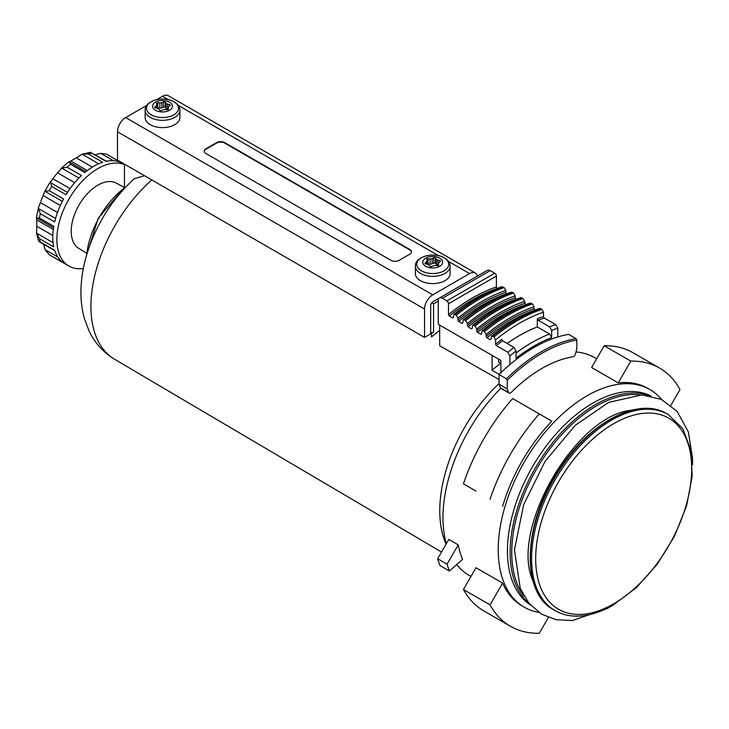 <?xml version="1.0" encoding="UTF-8"?>
<svg xmlns="http://www.w3.org/2000/svg" width="729" height="729" viewBox="0 0 729 729"><rect width="100%" height="100%" fill="white"/><g stroke="black" fill="none" stroke-linecap="round" stroke-linejoin="round"><path stroke-width="1.09" d="M144.515 175.735L134.245 178.714C114.453 196.921 99.673 219.055 89.895 245.126C84.874 258.786 81.949 272.345 81.129 285.814C80.418 297.368 81.548 308.413 84.5 318.919L89.12 331.075C94.825 343.022 103.318 352.417 114.599 359.269A115.774 66.84 -60 0 1 151.796 179.935M430.684 332.907L431.495 333.381L431.495 336.989A118.727 68.544 -60 0 1 439.687 330.474M124.44 164.134L124.44 188.419M446.039 544.235L445.364 542.576A119.501 69 -60 0 1 499.055 383.545M439.687 325.107L439.687 345.783L499.055 379.527M533.628 582.936A109.724 63.35 -60 0 1 532.37 579.491C510.683 528.379 574.908 417.179 629.974 410.427A109.724 63.35 -60 0 1 633.592 409.798M458.231 544.864A125.643 72.535 120 0 0 462.569 559.38L449.447 571.017L440.034 565.576A144.752 83.571 120 0 1 437.664 558.733L448.818 539.424L458.231 544.864L447.087 564.173A144.752 83.571 120 0 0 449.447 571.017M447.087 564.173L437.664 558.733M431.495 333.381L433.545 332.196A2.898 1.668 0 0 1 430.684 332.615M492.093 355.36L492.093 370.296L499.201 374.396M500.577 363.334A125.643 72.535 120 0 0 492.093 370.296M670.871 405.324L680.002 389.514A149.09 86.077 120 0 0 659.572 368.072L632.963 352.708A149.09 86.077 120 0 0 604.177 345.737L591.611 367.498L618.219 382.862L630.785 361.101L604.177 345.737M659.572 368.072A149.09 86.077 120 0 0 630.785 361.101M538.731 612.351A125.643 72.535 -60 0 1 524.251 607.175A125.643 72.535 -60 0 1 501.324 521.053A125.643 72.535 -60 0 1 564.556 412.131A125.643 72.535 -60 0 1 649.894 389.559L647.853 388.375A125.643 72.535 120 0 0 618.219 382.862M463.444 589.497L490.052 604.86L502.618 583.091L476.01 567.727L463.444 589.497A149.09 86.077 120 0 0 483.874 610.938L510.482 626.302A149.09 86.077 120 0 0 539.269 633.273L548.399 617.463M502.618 583.091A125.643 72.535 120 0 0 522.21 605.999L524.251 607.175M490.052 604.86A149.09 86.077 120 0 0 510.482 626.302M476.01 491.073L463.444 483.819A149.09 86.077 120 0 1 512.66 398.572L539.269 413.935A149.09 86.077 120 0 0 490.052 499.183M502.618 506.436A125.643 72.535 120 0 1 551.835 421.198L539.269 413.935M649.894 389.559A125.643 72.535 -60 0 1 661.613 399.51M576.001 351.952A125.643 72.535 -60 0 1 594.627 357.647L596.632 358.805M470.989 576.429L468.984 575.272A125.643 72.535 -60 0 1 456.682 564.601M446.321 543.752A125.643 72.535 -60 0 1 500.741 388.275M86.487 253.127L78.677 248.297A37.635 21.724 -60 0 1 79.005 205.04A37.635 21.724 -60 0 1 116.312 183.125L124.395 187.471M530.384 604.952A120.722 69.702 -60 0 1 532.443 466.833A120.722 69.702 -60 0 1 651.033 395.984M53.089 242.702L36.514 233.134L36.869 226.3A52.105 30.089 120 0 1 36.869 219.976L36.45 217.47L38.537 207.346L40.423 202.607A52.105 30.089 120 0 1 43.157 195.554L44.524 191.836L50.337 181.776L51.704 186.451A57.901 33.425 -60 0 0 49.253 190.688L45.061 191.381L62.33 201.35M57.855 257.027L45.061 249.637L49.253 254.658L63.587 262.932A57.901 33.425 120 0 1 54.666 250.247L38.555 240.916L36.514 233.134L39.448 238.638L53.773 246.912A57.901 33.425 120 0 1 53.773 226.309L39.448 218.044L36.778 218.053M55.568 218.463L38.4 208.549L40.341 213.67A57.901 33.425 -60 0 0 39.448 218.044M38.4 208.549L38.537 207.346M67.469 192.438L50.201 182.469L52.871 178.733A52.105 30.089 120 0 1 57.609 172.837L61.737 168.117L67.15 167.233A57.901 33.425 -60 0 1 70.485 164.28L69.164 161.956M92.301 167.123L76.354 157.911A52.105 30.089 120 0 0 70.877 161.073L68.49 161.966L60.771 168.836M76.354 157.911L82.095 154.193L88.318 153.983A57.901 33.425 -60 0 1 91.663 153.081L106.47 161.255M90.861 152.243L82.095 154.193L98.67 163.761M95.335 154.821L100.657 153.336L106.498 154.156L124.44 164.417M48.679 254.284L49.253 254.658A57.901 33.425 -60 0 0 50.456 255.414L48.679 254.284M45.061 249.637L43.685 244.288M83.325 268.491A57.901 33.425 -60 0 1 68.881 266.049A57.901 33.425 -60 0 1 67.77 201.149A57.901 33.425 -60 0 1 124.44 164.617M108.357 155.122A57.901 33.425 -60 0 0 107.108 154.466L121.433 162.74A57.901 33.425 120 0 0 105.987 161.355L91.663 153.081M88.318 153.983L102.652 162.248A57.901 33.425 120 0 0 84.819 172.545L70.485 164.28M67.15 167.233L81.475 175.507A57.901 33.425 120 0 0 66.029 194.725L51.704 186.451M49.253 190.688L63.587 198.962A57.901 33.425 120 0 0 54.666 221.944L40.341 213.67M509.07 393.104L500.878 388.375A2.898 1.668 120 0 1 500.395 387.773L508.587 392.503A2.898 1.668 120 0 0 509.07 393.104A2.898 1.668 120 0 0 511.211 392.412A127.958 73.875 120 0 1 572.866 356.818A2.898 1.668 120 0 0 575.491 353.875L576.839 348.744L576.839 340.097L576.019 338.621L568.647 334.365A147.641 85.238 120 0 0 557.803 336.953L557.803 328.223L555.753 324.624L544.29 318.008L543.469 316.568L543.469 312.212L541.838 309.342A169.647 97.95 120 0 0 493.934 336.998L495.574 339.869L495.574 344.216L496.394 345.655L507.858 352.28L509.899 355.88L509.899 364.609A147.641 85.238 120 0 0 499.055 374.551L506.418 378.807L507.238 380.283L507.238 388.931L499.055 384.201L499.055 374.551M448.49 303.72L496.394 276.063L496.394 286.962A165.018 95.271 120 0 0 448.49 314.618L448.49 303.72A2.315 1.34 -120 0 0 446.85 300.877L442.348 298.279A5.786 3.344 -120 0 0 439.45 297.988A5.786 3.344 -120 0 0 438.257 300.64L438.257 324.277L500.896 360.445L500.905 372.747M541.838 309.342L540.608 308.631A169.647 97.95 120 0 0 492.704 336.288L493.934 336.998M492.704 336.288L491.455 336.251L491.064 339.204L490.252 339.696L491.064 339.204M534.913 310.171L534.056 308.713L534.056 306.781A167.333 96.611 120 0 0 486.152 334.438L486.152 336.37L486.972 337.809L490.252 339.696A163.852 94.606 120 0 1 491.064 339.031M486.152 334.438L484.521 331.558L483.291 330.848L482.042 330.811L481.65 333.764L480.83 334.265L481.65 333.764M477.559 332.369A163.852 94.606 120 0 1 525.454 304.713L524.643 301.341A167.333 96.611 120 0 0 476.739 328.998L476.739 330.93L477.559 332.369L480.83 334.265A163.852 94.606 120 0 1 481.65 333.59M476.739 328.998L475.098 326.127L473.868 325.416L472.62 325.371L472.237 328.332L471.417 328.825L472.237 328.332M516.077 299.3L515.221 297.842L515.221 295.91A167.333 96.611 120 0 0 467.325 323.567L468.136 326.929L471.417 328.825A163.852 94.606 120 0 1 472.237 328.159M467.325 323.567L465.685 320.687L464.455 319.976L463.207 319.94L462.815 322.892L462.004 323.384L462.815 322.892M506.664 293.86L505.808 292.402L505.808 290.47A167.333 96.611 120 0 0 457.903 318.126L457.903 320.058L458.723 321.498L462.004 323.384A163.852 94.606 120 0 1 462.815 322.719M457.903 318.126L456.272 315.247L455.042 314.545L453.793 314.5L453.402 317.461L452.581 317.953L453.402 317.461M448.49 314.618L449.31 316.058L452.581 317.953A163.852 94.606 120 0 1 453.402 317.279M496.394 286.962L497.242 288.42A163.852 94.606 120 0 0 449.31 316.058M557.803 328.223A158.065 91.262 120 0 0 551.662 330.419L551.662 337.609L549.611 334.028A152.279 87.917 120 0 0 516.041 353.036M543.469 316.568A162.12 93.604 120 0 0 537.328 318.792L538.148 320.222L549.611 326.847L551.662 330.419M500.395 387.773L499.055 384.201M496.394 276.063A2.315 1.34 -120 0 0 494.754 273.22L490.252 270.623A5.786 3.344 -120 0 0 487.355 270.341L439.45 297.988M495.574 344.216A162.12 93.604 120 0 1 501.716 339.359L502.527 340.789L513.991 347.405A160.963 92.929 120 0 0 507.858 352.28M557.803 336.953A147.641 85.238 120 0 0 509.899 364.609M537.328 318.792L537.328 326.938L549.611 334.028M537.328 326.938A152.279 87.917 120 0 0 507.165 343.468M551.662 337.609A149.381 86.25 120 0 0 516.041 358.176L516.041 350.986L513.991 347.405M540.608 308.631L539.597 308.458C523.495 313.999 507.448 323.266 491.455 336.251M534.056 306.781L532.416 303.902A169.647 97.95 120 0 0 484.521 331.558M482.042 330.811C498.035 317.826 514.082 308.567 530.183 303.018L532.416 303.902M524.643 301.341L523.003 298.471A169.647 97.95 120 0 0 475.098 326.127M472.62 325.371C488.621 312.395 504.668 303.127 520.77 297.587L523.003 298.471M515.221 295.91L513.59 293.031A169.647 97.95 120 0 0 465.685 320.687M463.207 319.94C479.199 306.955 495.246 297.687 511.348 292.147L513.59 293.031M505.808 290.47L504.167 287.591A169.647 97.95 120 0 0 456.272 315.247M453.793 314.5C469.786 301.514 485.833 292.256 501.935 286.716L504.167 287.591M508.587 392.503L507.238 388.931M500.896 363.516L498.645 362.222L498.645 359.142M439.068 298.279L432.725 301.943A2.898 1.668 120 0 0 430.684 305.487L430.684 333.855L424.542 337.399L117.478 160.116L117.478 131.758A11.582 6.689 120 0 1 125.67 117.569L146.83 105.35M433.545 332.196L433.545 303.829L431.75 302.799M168.499 109.095L168.253 107.755A2.898 1.668 0 0 1 168.235 107.555L168.235 109.441L167.679 109.323L167.679 104.119A2.898 1.668 0 0 1 166.157 103.245L165.346 102.151A1.157 0.665 0 0 0 163.588 101.878L161.938 102.589A2.898 1.668 0 0 1 159.861 102.917L157.819 102.771A1.157 0.665 0 0 0 156.525 103.436A1.157 0.665 0 0 0 156.535 103.518L156.781 104.694A2.898 1.668 0 0 1 156.799 104.894L156.799 108.193M169.575 105.969L169.575 104.593A1.157 0.665 0 0 1 170.267 105.204A1.157 0.665 0 0 1 170.039 105.605L168.809 106.562A2.898 1.668 0 0 0 168.235 107.555M168.499 108.94A1.157 0.665 180 0 1 168.499 109.013A1.157 0.665 180 0 1 167.205 109.678L165.164 109.541A2.898 1.668 0 0 0 163.086 109.86L161.437 110.571A1.157 0.665 0 0 1 159.678 110.298L158.867 109.204A2.898 1.668 0 0 0 157.355 108.329L155.459 107.865A1.157 0.665 0 0 1 154.758 107.245A1.157 0.665 0 0 1 154.985 106.844L156.225 105.896A2.898 1.668 0 0 0 156.799 104.894M167.679 109.323A2.898 1.668 0 0 1 166.157 108.448L165.346 107.354A1.157 0.665 0 0 0 163.588 107.081L161.938 107.792A2.898 1.668 0 0 1 159.861 108.111L157.819 107.974A1.157 0.665 0 0 0 156.808 108.193M450.094 266.304L450.094 273.575A17.368 10.033 180 0 1 432.725 283.608A17.368 10.033 180 0 1 415.357 273.575L415.357 266.304A17.368 10.033 180 0 0 432.725 276.337A17.368 10.033 180 0 0 450.094 266.304C449.966 262.832 448.071 260.034 444.408 257.884C434.329 251.623 414.819 256.335 415.357 266.304M439.742 258.184A9.924 5.732 180 0 1 435.295 267.762A9.924 5.732 180 0 1 423.139 260.745A9.924 5.732 180 0 1 439.742 258.184M439.778 261.975L439.778 260.599A1.157 0.665 0 0 1 440.48 261.21A1.157 0.665 0 0 1 440.252 261.611L439.022 262.568A2.898 1.668 0 0 0 438.448 263.561L438.448 265.447L437.892 265.329A2.898 1.668 0 0 1 436.37 264.454L436.37 259.251L435.559 258.157A1.157 0.665 0 0 0 433.801 257.884L432.151 258.595A2.898 1.668 0 0 1 430.074 258.923L428.032 258.777A1.157 0.665 0 0 0 426.738 259.442A1.157 0.665 0 0 0 426.747 259.524L426.984 260.7A2.898 1.668 0 0 1 427.012 260.9L427.012 264.199A1.157 0.665 0 0 1 428.032 263.98L428.032 258.777M436.37 259.251A2.898 1.668 0 0 0 437.892 260.125L439.778 260.599M438.448 263.561A2.898 1.668 0 0 0 438.466 263.761L438.703 264.946A1.157 0.665 180 0 1 438.712 265.019A1.157 0.665 180 0 1 437.418 265.684L435.377 265.547A2.898 1.668 0 0 0 433.299 265.866L431.65 266.577A1.157 0.665 0 0 1 429.891 266.304L429.08 265.21A2.898 1.668 0 0 0 427.568 264.335L425.672 263.871A1.157 0.665 0 0 1 424.971 263.251A1.157 0.665 0 0 1 425.198 262.85L426.429 261.902A2.898 1.668 0 0 0 427.012 260.9M179.881 110.298L179.881 117.569A17.368 10.033 180 0 1 162.512 127.602A17.368 10.033 180 0 1 145.144 117.569L145.144 110.298A17.368 10.033 180 0 0 162.512 120.331A17.368 10.033 180 0 0 179.881 110.298C179.753 106.826 177.858 104.028 174.195 101.878C164.116 95.617 144.606 100.329 145.144 110.298M169.529 102.178A9.924 5.732 180 0 1 165.082 111.756A9.924 5.732 180 0 1 152.926 104.739A9.924 5.732 180 0 1 169.529 102.178M169.575 104.593L167.679 104.119M411.484 252.07A5.786 3.344 0 0 0 409.798 249.938L224.742 143.103A5.786 3.344 0 0 0 216.559 143.103L205.915 149.245A5.786 3.344 0 0 0 204.229 151.377M399.155 260.344L409.798 254.193A5.786 3.344 0 0 0 411.493 251.833A5.786 3.344 0 0 0 409.798 249.464L224.742 142.629A5.786 3.344 0 0 0 216.559 142.629L205.915 148.771A5.786 3.344 0 0 0 204.22 151.14A5.786 3.344 0 0 0 205.915 153.5L390.963 260.344A5.786 3.344 0 0 0 399.155 260.344M477.486 276.036A11.582 6.689 120 0 0 475.363 273.001A11.582 6.689 120 0 0 469.576 273.575L432.725 294.853A11.582 6.689 120 0 0 424.542 309.032L424.542 337.399M475.363 273.001L168.308 95.727A11.582 6.689 120 0 0 162.512 96.301L156.662 99.682M436.37 264.454L435.559 263.36A1.157 0.665 0 0 0 433.801 263.087L432.151 263.798L432.151 258.595M428.032 263.98L430.074 264.117A2.898 1.668 0 0 0 432.151 263.798M86.696 254.767A63.687 36.769 -60 0 1 124.44 187.927M529.263 603.658A120.722 69.702 -60 0 1 535.122 468.373A120.722 69.702 -60 0 1 649.357 395.665M523.987 596.076A119.602 69.055 -60 0 1 536.508 469.175A119.602 69.055 -60 0 1 640.144 394.881M667.008 413.817C638.832 396.212 589.36 422.155 559.116 469.622C523.14 522.629 520.105 592.458 553.812 609.872A113.195 65.355 -60 0 1 553.812 479.163A113.195 65.355 -60 0 1 667.008 413.817L668.238 414.519A113.195 65.355 -60 0 0 555.042 479.873A113.195 65.355 -60 0 0 555.042 610.583C560.856 613.918 567.317 615.75 574.443 616.087C586.681 616.552 599.566 612.898 613.089 605.116L636.28 587.756L657.385 564.018L674.644 535.924L686.581 505.862L692.176 476.383L690.91 449.93L682.763 428.67L668.238 414.519M613.69 603.794A110.298 63.678 -60 0 1 546.139 507.703A110.298 63.678 -60 0 1 681.232 429.709A110.298 63.678 -60 0 1 613.69 603.794M40.341 241.973A57.901 33.425 -60 0 1 39.448 238.638M52.816 235.513L36.869 226.3M53.299 229.462L36.869 219.976M57.491 212.467L40.423 202.607M60.334 205.469L43.157 195.554M70.048 188.656L52.871 178.733M74.686 182.697L57.609 172.837M78.914 178.031L61.737 168.117M87.307 170.559L70.877 161.073M113.451 160.726L100.657 153.336M543.469 312.212A167.333 96.611 120 0 0 495.574 339.869M544.29 318.008A160.963 92.929 120 0 0 538.148 320.222M576.019 338.621A147.641 85.238 120 0 0 506.418 378.807M576.839 340.097A146.483 84.573 120 0 0 507.238 380.283M442.348 298.279L490.252 270.623M446.85 300.877L494.754 273.22M555.753 324.624A160.963 92.929 120 0 0 549.611 326.847M502.527 340.789A160.963 92.929 120 0 0 496.394 345.655M534.876 310.153A163.852 94.606 120 0 0 486.972 337.809M534.056 308.713A165.018 95.271 120 0 0 486.152 336.37M531.195 303.191A169.647 97.95 120 0 0 483.291 330.848M524.643 303.273A165.018 95.271 120 0 0 476.739 330.93M521.773 297.76A169.647 97.95 120 0 0 473.868 325.416M516.041 299.282A163.852 94.606 120 0 0 468.136 326.929M515.221 297.842A165.018 95.271 120 0 0 467.325 325.489M512.359 292.32A169.647 97.95 120 0 0 464.455 319.976M506.628 293.842A163.852 94.606 120 0 0 458.723 321.498M505.808 292.402A165.018 95.271 120 0 0 457.903 320.058M502.937 286.889A169.647 97.95 120 0 0 455.042 314.545M516.041 350.986A158.065 91.262 120 0 0 509.899 355.88M168.253 109.432L168.253 107.755M154.985 107.646L154.985 106.844M156.225 108.047L156.225 105.896M157.819 107.974L157.819 102.771M159.861 108.111L159.861 102.917M161.938 107.792L161.938 102.589M163.588 107.081L163.588 101.878M165.346 107.354L165.346 102.151M166.157 108.448L166.157 103.245M444.034 257.765A15.992 9.231 180 0 1 436.862 273.211A15.992 9.231 180 0 1 417.28 261.902A15.992 9.231 180 0 1 444.034 257.765M173.821 101.759A15.992 9.231 180 0 1 166.649 117.205A15.992 9.231 180 0 1 147.067 105.896A15.992 9.231 180 0 1 173.821 101.759M205.915 149.245L205.915 148.771M216.559 143.103L216.559 142.629M224.742 143.103L224.742 142.629M409.798 249.938L409.798 249.464M433.545 303.829L438.257 301.113M469.576 273.575L448.408 261.356M438.585 255.688L178.195 105.35M168.372 99.682L162.512 96.301M432.725 294.853L125.67 117.569M424.542 309.032L117.478 131.758M437.892 265.329L437.892 260.125M438.466 265.438L438.466 263.761M425.198 263.652L425.198 262.85M426.429 264.053L426.429 261.902M430.074 264.117L430.074 258.923M433.801 263.087L433.801 257.884M435.559 263.36L435.559 258.157M114.599 359.269L441.528 552.053M692.495 464.838L692.55 458.322L688.404 431.996L677.077 411.329L661.376 399.401L641.866 394.908L608.688 402.408L575.363 425.207L545.064 461.357L523.668 504.623L514.446 549.894L520.269 588.476L529.072 603.421L541.556 614.155L556.118 619.714L572.383 620.516L607.075 608.642L610.747 606.428M86.168 256.608L98.151 218.39L124.44 187.435M553.812 609.872L555.042 610.583M39.211 241.7L54.821 250.712M36.833 218.08L53.545 227.73M69.209 161.993L85.922 171.643M50.456 255.414L68.881 266.049"/></g></svg>
